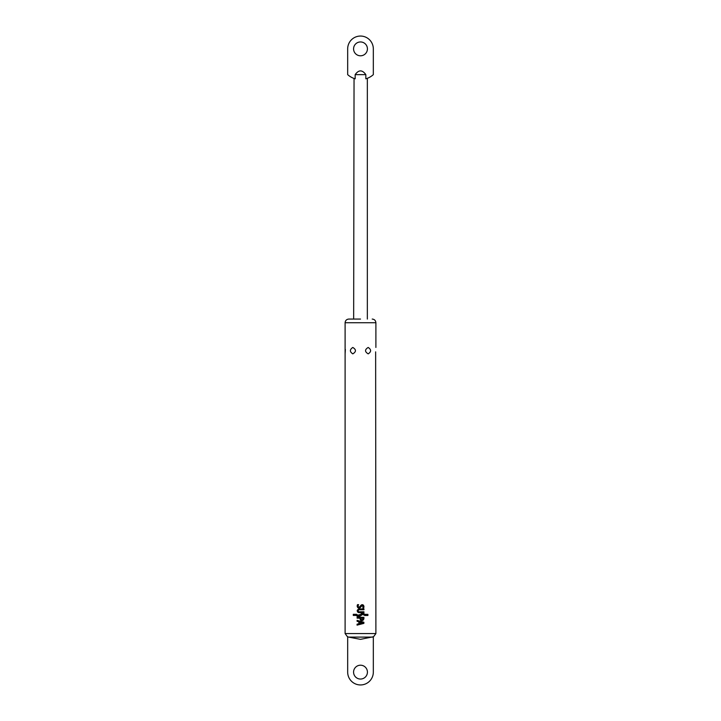<?xml version="1.0" encoding="UTF-8"?>
<svg xmlns="http://www.w3.org/2000/svg" width="721" height="721" viewBox="0 0 721 721"><rect width="100%" height="100%" fill="white"/><g stroke="black" fill="none" stroke-linecap="round" stroke-linejoin="round"><path stroke-width="1.08" d="M348.576 637.103L347.675 636.751L347.675 672.125A12.825 12.825 0 0 0 360.5 684.95A12.825 12.825 0 0 0 373.325 672.125L373.325 636.751L360.5 639.347L348.576 637.103L372.424 637.103M360.5 319.061L348.793 319.061L360.5 319.061M365.529 614.373L367.908 614.373L367.908 615.482L365.529 615.482L365.529 614.373M375.893 347.459L375.893 322.738L345.107 322.738L345.107 633.552L375.893 633.552L375.641 351.857M368.197 353.867C364.673 351.731 364.673 349.595 368.197 347.459C371.396 349.595 371.396 351.731 368.197 353.867M360.5 605.847L360.915 605.316C362.42 604.252 363.429 604.604 363.952 606.37L363.781 607.821L362.843 607.821L363.186 606.397L361.672 605.928L360.491 607.424C358.761 608.605 357.643 608.182 357.156 606.136L357.499 604.649L358.607 604.658L357.958 605.91C358.067 607.163 358.661 607.47 359.743 606.812L360.5 605.847M360.5 608.903L363.952 608.903L363.952 609.759L358.932 609.759C357.616 610.435 357.616 611.12 358.932 611.796L363.943 611.796L363.943 612.643L359.013 612.643C356.598 611.399 356.598 610.155 359.013 608.903L360.5 608.903M360.5 614.418L362.879 613.373L364.934 614.283L364.934 615.554L362.654 614.382L360.5 615.869C358.977 616.879 357.562 616.761 356.264 615.509L356.264 614.229L357.787 615.301L360.5 614.418M360.5 617.311L363.898 617.311L363.898 618.924L362.96 620.339L360.5 620.069L359.986 618.158L357.102 618.158L357.102 617.311L360.5 617.311M360.5 621.322L363.88 622.268L363.88 623.377L357.066 625.134L357.075 624.197L358.86 623.755L358.869 621.79L357.084 621.304L357.093 620.375L360.5 621.322M355.669 615.428L353.29 615.428L353.29 614.319L355.669 614.319L355.669 615.428M345.107 353.867L345.359 349.46M352.803 347.459C356.327 349.595 356.327 351.731 352.803 353.867C349.604 351.731 349.604 349.595 352.803 347.459M363.195 606.568L362.843 607.821M361.78 604.739L360.915 605.316M367.422 672.125A6.922 6.922 0 0 1 360.5 679.047A6.922 6.922 0 0 1 353.578 672.125A6.922 6.922 0 0 1 360.5 665.204A6.922 6.922 0 0 1 367.422 672.125M363.88 623.377L363.88 622.268M359.986 618.924L360.933 620.339M361.392 620.484L361.951 620.538M362.501 620.484L363.898 618.924M361.762 614.653L362.654 614.382L364.934 615.554L364.934 614.283M363.961 613.724L362.879 613.373M361.78 613.454L361.068 613.886M363.952 609.587L363.952 608.903M361.672 605.928L362.591 605.64M363.781 607.821L363.871 607.361M358.328 605.045L358.04 606.658M358.481 607.091L359.743 606.812M357.228 605.586L357.156 606.136M359.518 608.073L360.491 607.424M359.013 608.903L357.688 612.102M358.301 612.508L359.013 612.643M356.264 615.509L356.264 614.229L358.463 615.446M358.905 615.419L360.022 614.869M358.571 616.554L359.572 616.383M357.093 620.375L357.084 621.123M357.084 621.304L358.869 621.79M358.869 622.178L358.86 623.755M357.075 624.197L357.066 625.134M360.752 618.861L360.752 618.176L363.051 618.176L362.6 619.555L361.194 619.555L360.752 618.861L361.582 619.681M359.716 622.016L362.69 622.818L359.707 623.548L359.716 622.016M363.051 618.87L362.6 619.555L361.194 619.555M365.835 74.642L355.165 74.642L355.165 78.814C353.173 78.156 353.173 78.156 355.165 78.814A19.152 19.152 0 0 1 347.675 74.642L347.675 48.875A12.825 12.825 0 0 1 360.5 36.05A12.825 12.825 0 0 1 373.325 48.875L373.325 74.642A19.152 19.152 0 0 1 365.835 78.814C367.827 78.156 367.827 78.156 365.835 78.814L365.835 74.642C362.275 69.658 358.716 69.658 355.165 74.642M367.422 48.875A6.922 6.922 0 0 1 360.5 55.796A6.922 6.922 0 0 1 353.578 48.875A6.922 6.922 0 0 1 360.5 41.953A6.922 6.922 0 0 1 367.422 48.875M353.66 319.061L354.047 78.454M345.107 633.552L347.675 637.049M345.107 322.738C345.332 320.512 346.558 319.286 348.793 319.061M373.325 637.049L375.893 633.552M375.893 322.738C375.668 320.512 374.442 319.286 372.207 319.061M367.34 78.31L367.34 319.061"/></g></svg>
